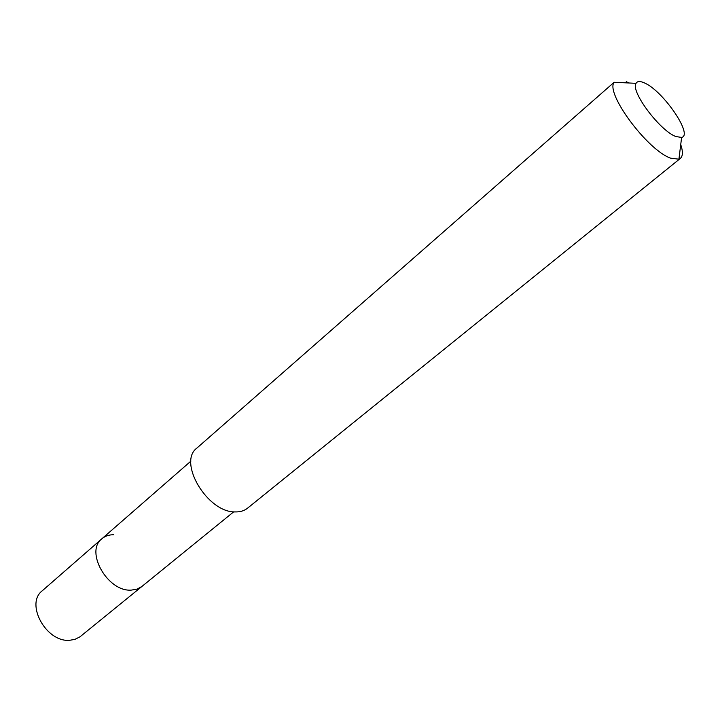 <?xml version="1.0" encoding="UTF-8"?>
<svg xmlns="http://www.w3.org/2000/svg" width="720" height="720" viewBox="0 0 720 720"><rect width="100%" height="100%" fill="white"/><g stroke="black" fill="none" stroke-linecap="round" stroke-linejoin="round"><path stroke-width="1.08" d="M190.962 461.07L42.282 590.76C24.849 603.792 46.395 642.843 69.903 640.251L74.943 639.36L80.001 636.795L141.984 586.413L137.124 589.104L131.301 590.112C107.676 592.011 84.69 551.484 101.862 538.785C105.075 536.049 109.026 534.708 113.742 534.744M101.862 538.785C84.69 551.484 107.676 592.011 131.301 590.112L137.124 589.104L141.363 586.899L233.712 511.821M235.278 511.92C240.183 512.037 244.26 510.804 247.509 508.212L680.355 158.4L678.924 159.192L670.752 158.193C647.631 150.462 605.106 93.132 614.142 82.278L196.875 448.092C177.426 462.159 207.504 512.757 235.278 511.92M626.265 81.675L628.866 82.98M680.733 144.558C683.055 151.515 682.929 156.132 680.355 158.4M644.319 82.881C662.787 90.45 693.54 135.117 681.615 137.43L675.909 136.557C659.844 130.752 630.207 91.044 636.039 83.322C637.281 81.099 640.044 80.955 644.319 82.881M681.615 137.43L678.924 159.192M636.039 83.322L614.142 82.278"/></g></svg>
